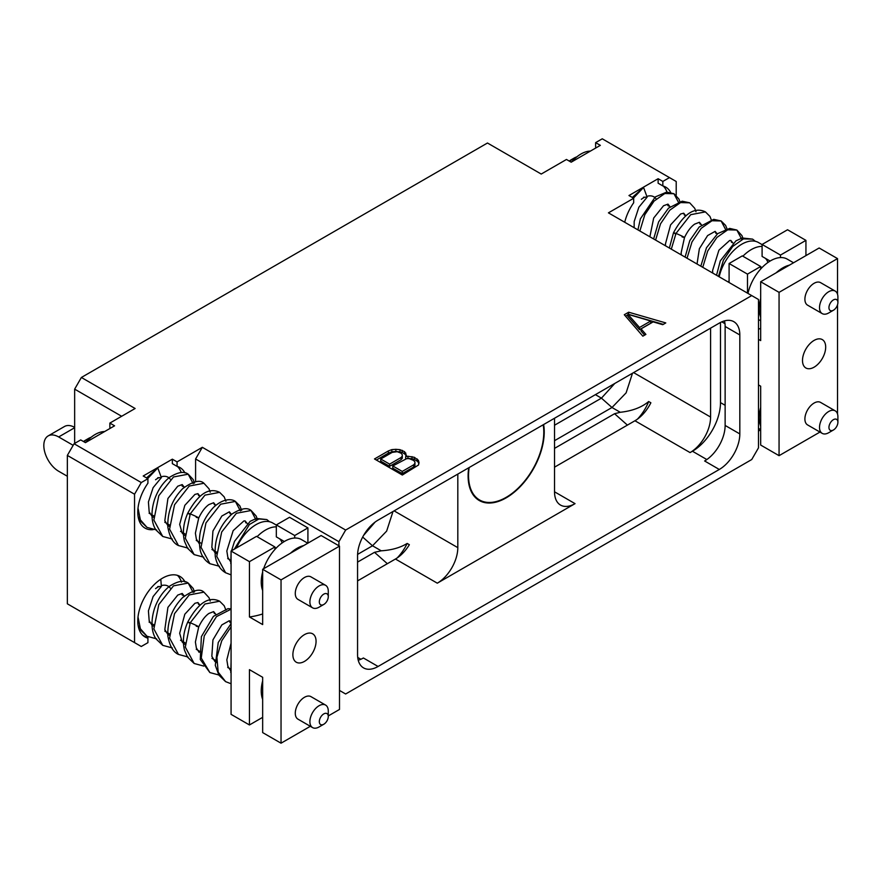 <?xml version="1.0" encoding="UTF-8"?>
<svg xmlns="http://www.w3.org/2000/svg" width="882" height="882" viewBox="0 0 882 882"><rect width="100%" height="100%" fill="white"/><g stroke="black" fill="none" stroke-linecap="round" stroke-linejoin="round"><path stroke-width="1.32" d="M662.834 181.438L662.834 185.926L658.126 183.202L658.126 178.715L662.834 181.438L669.471 177.602L602.263 138.805L595.626 142.63L600.344 145.354L571.194 162.189L566.476 159.466L541.217 174.052L487.47 143.016L81.376 377.474L135.122 408.498L109.864 423.084L114.572 425.808L85.422 442.643L80.714 439.92L74.077 443.745L67.341 455.41L67.341 603.806L141.274 646.495L147.922 642.658L147.922 638.171A34.949 20.176 -60 0 1 145.023 636.98A34.949 20.176 -60 0 1 145.023 596.629A34.949 20.176 -60 0 1 179.972 576.442A34.949 20.176 -60 0 1 185.044 582.01M147.096 637.697L148.352 636.969M339.504 690.441L345.645 693.991L751.74 459.533L758.476 447.869L758.476 299.483L608.426 212.849L633.684 198.263L633.684 202.761A34.949 20.176 120 0 0 624.732 222.264M595.626 142.63L595.626 147.118L596.452 147.603M658.126 178.715L628.965 195.539L633.684 198.263M74.077 443.745L141.274 482.553L147.922 478.717L143.204 475.993L172.354 459.169L177.073 461.892L202.331 447.306L345.645 530.049L751.74 295.591M405.654 456.689L406.393 455.366L404.606 451.694L399.965 449.666L395.886 449.313L391.84 449.622L388.378 450.934L374.486 458.96L402.324 475.034L418.498 465.012L419.038 462.675L418.41 460.316L414.308 457.295L407.958 456.259L405.654 456.689L405.654 458.872L406.293 458.75M628.679 312.206L624.291 314.742L642.846 336.163L645.9 334.399L641.038 328.876L653.154 321.875L662.724 324.686L665.789 322.922L628.679 312.206L628.502 314.477M641.335 199.299A20.617 11.907 -60 0 1 644.18 197.48M647.983 196.069A20.617 11.907 -60 0 1 653.849 196.807A20.617 11.907 -60 0 1 656.043 198.781M571.569 161.968A30.054 17.353 -60 0 1 590.389 151.098M569.75 161.351A19.999 11.543 -60 0 1 573.984 158.165A19.999 11.543 -60 0 1 576.839 156.853M569.265 161.075A15.997 9.239 -60 0 1 571.15 159.796L573.984 158.165M719.194 276.805A33.34 19.25 -60 0 1 758.476 242.528L762.092 244.612M681.312 254.931L681.158 252.704L684.487 237.578L682.007 236.872C685.931 237.986 683.936 236.828 676.009 233.41L671.312 249.154M726.129 230.478L721.134 220.963L711.995 220.743L701.223 228.328L691.984 241.955L687.034 258.239M741.85 239.551L736.856 230.048L727.716 229.816L716.945 237.412L707.706 251.028L702.756 267.312M755.334 241.293L752.589 239.121L743.449 238.89L732.677 246.486L723.427 260.113L718.477 276.386M711.708 220.842L709.944 216.41L705.413 211.889L690.716 214.679L676.009 233.41L673.528 232.705L675.711 234.072M717.231 233.984L715.137 231.36L715.886 233.333M732.953 243.057L730.858 240.433L731.608 242.407M643.551 197.237L647.134 197.149L643.551 187.447L633.43 198.119M678.964 203.246L673.969 193.731L664.83 193.5L654.058 201.096L644.819 214.723L639.869 231.007M695.986 211.768L694.762 208.339L689.691 202.816L680.551 202.584L669.78 210.181L660.541 223.796L655.591 240.08M670.066 206.752L667.972 204.128L668.721 206.101M685.788 215.825L683.693 213.201L684.443 215.175M701.51 224.899L699.415 222.286L700.165 224.249M643.551 187.447L632.306 197.469M667.872 205.616A34.949 20.176 120 0 0 668.049 204.205M666.99 192.089A34.949 20.176 120 0 0 663.22 186.036M670.673 192.43A34.949 20.176 120 0 0 665.734 187.116A34.949 20.176 120 0 0 662.834 185.926M669.471 177.602L676.207 181.494L676.207 195.396M760.681 407.418A33.34 19.25 -60 0 0 759.259 417.561A33.34 19.25 120 0 0 760.681 426.05M819.951 432.07L779.06 455.674L779.06 292.361L760.681 281.744L760.681 340.606L758.476 339.327M779.06 455.674L760.681 445.057L760.681 386.195L758.476 384.927M729.094 282.516L729.094 263.509L742.291 255.89L760.681 266.496L760.681 269.021A33.34 19.25 -60 0 1 780.471 257.577A33.34 19.25 -60 0 1 787.251 259.132L793.546 262.77M747.484 293.133L747.484 274.126L729.094 263.509M760.681 317.178A33.34 19.25 120 0 1 759.259 308.689A33.34 19.25 -60 0 1 760.681 298.546M776.193 272.781A33.34 19.25 -60 0 1 789.456 265.129M780.482 257.588L780.482 255.074L762.092 244.457L762.092 256.43L770.107 261.05M747.958 293.408A33.34 19.25 -60 0 1 760.681 269.021M747.484 274.126L760.681 266.496M765.389 258.338A23.34 13.473 -60 0 1 767.902 262.494M762.092 244.457L787.549 229.761L805.939 240.367L805.939 255.615M779.06 292.361L837.525 258.602L837.525 294.246M837.525 304.775L837.525 414.011M837.525 258.602L819.135 247.996L760.681 281.744M814.097 340.408A16.394 9.47 120 0 0 803.381 354.851A16.394 9.47 120 0 0 805.894 367.992A16.394 9.47 120 0 0 814.097 367.177A16.394 9.47 120 0 0 824.802 352.734A16.394 9.47 120 0 0 822.289 339.592A16.394 9.47 120 0 0 814.097 340.408M837.9 422.246L837.9 416.8A12.998 7.508 120 0 0 835.21 410.847L820.591 402.413A12.998 7.508 120 0 0 814.097 403.052A12.998 7.508 120 0 0 805.597 414.507A12.998 7.508 120 0 0 807.592 424.926L822.211 433.371A12.998 7.508 120 0 0 828.705 432.72L833.424 429.997A6.328 3.66 120 0 0 837.9 422.246A6.328 3.66 120 0 0 833.424 419.656A6.328 3.66 120 0 0 828.948 427.417A6.328 3.66 120 0 0 833.424 429.997L828.705 432.72M837.9 302.482L837.9 297.036A12.998 7.508 120 0 0 835.21 291.093L820.591 282.648A12.998 7.508 120 0 0 814.097 283.298A12.998 7.508 120 0 0 805.597 294.753A12.998 7.508 120 0 0 807.592 305.172L822.211 313.606A12.998 7.508 120 0 0 828.705 312.967L833.424 310.243A6.328 3.66 120 0 0 837.9 302.482A6.328 3.66 120 0 0 833.424 299.902A6.328 3.66 120 0 0 828.948 307.653A6.328 3.66 120 0 0 833.424 310.243L828.705 312.967M760.681 328.313A133.347 76.988 -60 0 1 758.476 329.251M780.482 255.074L805.939 240.367M835.21 410.847A12.998 7.508 120 0 0 828.705 411.497A12.998 7.508 120 0 0 820.216 422.952A12.998 7.508 120 0 0 822.211 433.371M835.21 291.093A12.998 7.508 120 0 0 828.705 291.733A12.998 7.508 120 0 0 820.216 303.188A12.998 7.508 120 0 0 822.211 313.606M760.681 429.81L758.476 431.089M728.62 282.24A33.34 19.25 -60 0 1 729.094 280.311M742.876 256.221A33.34 19.25 -60 0 1 762.092 246.409M338.92 545.804L338.92 541.713L345.645 530.049M719.304 469.467A29.018 16.747 120 0 0 739.822 433.922L739.822 334.962A29.018 16.747 120 0 0 733.813 321.676A29.018 16.747 120 0 0 719.304 323.11L378.08 520.115A29.018 16.747 120 0 0 357.563 555.66L357.563 654.62A29.018 16.747 120 0 0 363.571 667.906A29.018 16.747 120 0 0 378.08 666.472L719.304 469.467L704.619 460.977A29.018 16.747 120 0 0 725.136 425.444L725.136 326.483A29.018 16.747 120 0 0 724.475 320.894M134.549 642.603L134.549 494.218L141.274 482.553M147.922 478.717L147.922 483.215A34.949 20.176 120 0 0 145.023 528.109A34.949 20.176 120 0 0 153.214 529.641M184.911 472.884A34.949 20.176 120 0 0 179.972 467.57A34.949 20.176 120 0 0 177.073 466.38L172.354 463.656L172.354 459.169M177.073 461.892L177.073 466.38M202.331 447.306L195.595 458.971L338.92 541.713M195.595 481.737L195.595 458.971M147.922 638.171L143.204 635.448A34.949 20.176 -60 0 1 142.818 635.338M177.447 575.362A34.949 20.176 -60 0 1 181.46 582.164M182.287 593.531A34.949 20.176 -60 0 1 182.111 594.942M155.563 588.636A20.617 11.907 -60 0 1 158.418 586.806M162.222 585.394A20.617 11.907 -60 0 1 168.087 586.133A20.617 11.907 -60 0 1 170.27 588.107M109.864 423.084L109.864 427.583L110.691 428.057M155.563 479.753A20.617 11.907 -60 0 1 158.418 477.934M162.222 476.523A20.617 11.907 -60 0 1 168.087 477.261A20.617 11.907 -60 0 1 170.27 479.235M85.797 442.422A30.054 17.353 -60 0 1 104.616 431.552M83.988 441.805A19.999 11.543 -60 0 1 88.211 438.619A19.999 11.543 -60 0 1 91.078 437.307M83.503 441.529A15.997 9.239 -60 0 1 85.389 440.261L88.211 438.619M236.508 547.898A33.34 19.25 -60 0 1 272.714 522.982L276.331 525.066M231.073 564.436L231.073 562.473M199.156 543.51L196.344 539.056L195.396 533.158L198.726 518.032L196.245 517.326C200.17 518.44 198.163 517.293 190.247 513.864L185.308 538.229L194.172 554.624L203.786 557.203M215.219 552.86L216.498 552.11M240.367 510.932L235.373 501.417L220.665 504.206L205.969 522.938L201.03 547.303L209.894 563.697L219.508 566.288M256.089 520.016L251.094 510.502L236.387 513.28L221.691 532.011L216.751 556.377L225.616 572.771L231.073 574.877M269.561 521.747L266.816 519.575L258.9 518.958L249.408 524.514L234.358 549.133M225.946 501.296L224.171 496.864L219.64 492.343L204.944 495.133L190.247 513.864L187.767 513.159L189.939 514.526M231.47 514.438L229.375 511.814L230.114 513.787M247.192 523.511L245.097 520.887L245.835 522.861M157.779 477.702L161.373 477.603L157.779 467.901L147.669 478.573M138.011 508.131L140.381 519.873L147.007 527.392L156.61 529.972M168.054 525.628L169.333 524.878M193.191 483.7L188.208 474.196L173.5 476.975L158.793 495.706L153.865 520.082L162.74 536.465L172.332 539.056M210.225 492.222L209.001 488.793L203.929 483.27L189.222 486.059L174.526 504.78L169.587 529.145L178.451 545.55L188.064 548.13M184.305 487.206L182.199 484.582L182.949 486.555M168.738 526.08L169.454 526.455L168.738 526.08M200.027 496.279L197.921 493.655L198.671 495.629M215.748 505.364L213.642 502.74L214.392 504.713M157.779 467.901L146.544 477.923M182.111 486.07A34.949 20.176 120 0 0 182.287 484.659M181.218 472.543A34.949 20.176 120 0 0 177.447 466.49M257.103 536.675A33.34 19.25 -60 0 1 276.331 526.863M274.908 549.453A33.34 19.25 -60 0 1 294.698 538.031A33.34 19.25 -60 0 1 301.479 539.586L307.774 543.224M262.66 613.971A133.347 76.988 120 0 1 249.452 616.959L249.452 561.658L274.908 546.961L274.908 549.475A33.34 19.25 -60 0 0 263.641 568.703M274.908 546.961L256.53 536.344L231.073 551.041L231.073 714.354L249.452 724.96L249.452 669.659L262.66 677.288L262.66 732.589L281.038 743.195L281.038 579.893L262.66 569.276L262.66 624.577L249.452 616.959M294.709 538.042L294.709 535.528L276.331 524.911L289.528 517.293L307.917 527.899L307.917 543.147M262.66 590.532A33.34 19.25 -60 0 1 261.237 582.065A33.34 19.25 -60 0 1 262.66 571.966M290.432 553.246A33.34 19.25 -60 0 1 303.695 545.583M281.038 579.893L339.504 546.134L339.504 709.448L328.28 715.93M339.504 546.134L321.114 535.528L262.66 569.276M249.452 561.658L231.073 551.041M310.332 726.294L281.038 743.195M304.466 661.401A16.394 9.47 120 0 0 315.183 646.958A16.394 9.47 120 0 0 312.669 633.816A16.394 9.47 120 0 0 304.466 634.632A16.394 9.47 120 0 0 293.761 649.075A16.394 9.47 120 0 0 296.275 662.217A16.394 9.47 120 0 0 304.466 661.401M328.28 596.706L328.28 591.271A12.998 7.508 120 0 0 325.59 585.317L310.971 576.883A12.998 7.508 120 0 0 304.466 577.523A12.998 7.508 120 0 0 295.977 588.978A12.998 7.508 120 0 0 297.973 599.396L312.581 607.83A12.998 7.508 120 0 0 319.086 607.191L323.804 604.468A6.328 3.66 120 0 0 328.28 596.706A6.328 3.66 120 0 0 323.804 594.126A6.328 3.66 120 0 0 319.317 601.877A6.328 3.66 120 0 0 323.804 604.468L319.086 607.191M328.28 716.471L328.28 711.024A12.998 7.508 120 0 0 325.59 705.082L310.971 696.637A12.998 7.508 120 0 0 304.466 697.287A12.998 7.508 120 0 0 295.977 708.742A12.998 7.508 120 0 0 297.973 719.161L312.581 727.595A12.998 7.508 120 0 0 319.086 726.955L323.804 724.232A6.328 3.66 120 0 0 328.28 716.471A6.328 3.66 120 0 0 323.804 713.891A6.328 3.66 120 0 0 319.317 721.641A6.328 3.66 120 0 0 323.804 724.232L319.086 726.955M262.66 699.415A33.34 19.25 -60 0 1 261.237 690.937A33.34 19.25 -60 0 1 262.66 680.838M262.66 717.342L249.452 724.96M276.331 524.911L276.331 536.884L284.335 541.515M282.141 542.948A23.34 13.473 120 0 0 279.627 538.792M294.709 535.528L307.917 527.899M231.073 673.308L231.073 671.345M199.156 652.382L196.344 647.928L195.396 642.03L198.726 626.904L196.245 626.198C200.17 627.311 198.163 626.165 190.247 622.736L185.308 647.101L194.172 663.496L203.786 666.086M215.219 661.732L216.498 660.982M231.073 609.164L216.498 616.606L204.238 635.911L201.25 658.049L209.894 672.569L219.508 675.16M231.073 626.859L221.757 640.751L216.906 657.277L218.196 672.172L225.616 681.643L231.073 683.759M225.946 610.168L224.171 605.736L219.64 601.215L204.944 604.005L190.247 622.736L187.767 622.031L189.939 623.398M231.073 622.449L229.375 620.685L230.114 622.659M157.779 586.574L161.373 586.475L160.789 579.22M138.011 617.003L140.381 628.745L147.007 636.264L156.61 638.855M168.054 634.5L169.333 633.75M193.191 592.572L188.208 583.068L173.5 585.846L158.793 604.578L153.865 628.954L162.74 645.348L172.332 647.928M210.225 601.094L209.001 597.665L203.929 592.142L189.222 594.931L174.526 613.663L169.587 638.028L178.451 654.422L188.064 657.002M184.305 596.078L182.199 593.454L182.949 595.427M168.738 634.952L169.454 635.327L168.738 634.952M200.027 605.151L197.921 602.538L198.671 604.501M215.748 614.236L213.642 611.612L214.392 613.585M325.59 585.317A12.998 7.508 120 0 0 319.086 585.957A12.998 7.508 120 0 0 310.596 597.412A12.998 7.508 120 0 0 312.581 607.83M325.59 705.082A12.998 7.508 120 0 0 319.086 705.721A12.998 7.508 120 0 0 310.596 717.176A12.998 7.508 120 0 0 312.581 727.595M67.341 455.41L134.549 494.218M81.376 377.474L74.65 389.138L121.661 416.282M74.65 443.414L74.65 389.138M67.341 476.258L58.664 471.253A21.003 12.128 60 0 1 44.949 452.742A21.003 12.128 60 0 1 48.168 435.917A21.003 12.128 60 0 1 58.664 436.954L73.162 445.322M48.168 435.917L64.474 426.502A21.003 12.128 60 0 1 74.65 427.351M357.596 554.392L372.513 545.782L386.636 531.118L392.997 511.505M363.616 535.363L375.07 522.111M554.524 418.244L554.524 491.803A29.018 16.747 120 0 0 560.544 505.088A29.018 16.747 120 0 0 575.042 503.644L437.296 583.178A29.018 16.747 120 0 0 457.813 547.645L457.813 474.086M397.209 557.92A33.02 19.062 -60 0 0 407.164 543.444C400.263 547.7 391.608 550.148 381.222 550.809L374.508 552.319L357.563 562.11M407.164 543.444L409.358 544.712A29.018 16.747 120 0 1 395.445 559.023L357.563 580.896M554.524 467.173L634.941 420.758A29.018 16.747 120 0 0 650.872 402.787L648.678 401.519C641.666 407.407 632.185 410.99 620.255 412.28L614.567 413.724L627.4 425.102M720.495 322.47L720.495 402.622A39.679 22.91 -60 0 1 692.436 451.231L690.077 452.587A29.018 16.747 120 0 0 710.594 417.054L710.594 328.148M468.706 467.791A53.813 31.068 120 0 0 468.11 475.883A53.813 31.068 120 0 0 479.257 500.513A53.813 31.068 120 0 0 520.733 486.103A53.813 31.068 120 0 0 544.227 431.937A53.813 31.068 120 0 0 543.632 424.54M614.754 383.472L601.436 398.146L611.998 407.506L626.121 392.854L632.493 373.24M637.466 419.115A33.02 19.062 120 0 0 648.678 401.519M554.524 448.387L614.567 413.724M620.255 412.28L611.998 407.506L554.524 440.691M595.394 394.651L601.436 398.146L554.524 425.234M358.224 660.21A29.018 16.747 120 0 0 363.395 657.983L378.08 666.472M543.191 424.793A53.207 30.716 120 0 1 506.169 497.349A53.207 30.716 -60 0 1 479.565 499.984A53.207 30.716 -60 0 1 469.147 467.537M407.958 456.259L407.958 458.442L406.922 458.629M412.004 456.622L412.004 458.794L407.958 458.442M414.308 457.295L414.308 459.467L412.004 458.794M417.241 458.993L417.241 461.165L414.308 459.467M418.41 460.316L418.41 462.499L417.241 461.165M418.774 463.844L418.41 462.499M388.378 450.934L388.378 453.116L376.371 460.051M391.84 449.622L391.84 451.793L388.378 453.116M395.886 449.313L395.886 451.485L391.84 451.793M399.965 449.666L399.965 451.849L395.886 451.485M402.269 450.349L402.269 452.521L399.965 451.849M404.606 451.694L404.606 453.866L402.269 452.521M405.775 453.028L405.775 455.2L404.606 453.866M406.007 456.06L405.775 455.2M402.291 456.082L402.291 458.254L401.067 459.687L389.612 466.302L380.726 461.176L380.726 459.004L392.192 452.389L397.209 451.694L400.99 453.172L402.269 454.616L402.291 456.082L401.067 457.515L389.612 464.13L380.726 459.004M414.926 463.37L414.926 465.553L413.702 466.986L402.247 473.601L392.766 468.133L392.766 465.95L406.712 458.629L409.248 458.64L413.636 460.459L414.904 461.914L414.926 463.37L413.702 464.814L402.247 471.429L392.766 465.95M401.067 457.515L401.067 459.687M389.612 464.13L389.612 466.302M413.702 464.814L413.702 466.986M402.247 471.429L402.247 473.601M627.929 314.808L625.547 316.197M663.275 324.367L628.679 314.389M641.038 328.876L641.038 331.048L644.632 335.138M639.516 329.67L627.929 316.495L627.929 314.312L650.751 321.004L650.751 323.176L639.516 329.67L639.516 327.487L627.929 314.312M650.751 321.004L639.516 327.487M58.664 436.954L74.65 427.726M362.678 537.061L372.513 545.782L381.222 550.809M457.813 547.645L394.111 510.865M374.508 552.319L387.341 563.697M437.296 583.178L395.445 559.023M634.941 420.758L690.077 452.587M706.846 459.555L692.436 451.231M360.881 659.262L357.717 657.432M575.042 503.644L554.524 491.803M633.596 372.601L710.594 417.054M725.136 326.483L739.822 334.962M725.136 425.444L739.822 433.922M725.136 405.301L720.495 402.622M724.982 323.672L721.818 321.842M705.413 211.889C694.619 206.631 683.991 213.565 673.528 232.705L669.361 248.029M727.441 229.926L725.621 225.428L721.134 220.963L713.714 219.342L699.183 227.027L689.79 240.599L685.093 257.114M743.162 239L741.949 235.604L736.856 230.048L729.701 228.405L717.661 233.631L706.471 247.765L700.815 266.188M752.589 239.121L742.225 237.997L735.908 240.874L720.296 260.863L716.537 275.261M697.034 264.005L699.371 248.702L707.618 235.56L715.137 231.36M712.755 273.078L712.601 270.498L718.918 250.19L729.635 240.499L730.858 240.433M634.136 227.699L634.18 221.536L638.866 207.215L647.134 197.149M680.265 202.684L678.964 199.1L673.969 193.731L666.693 192.1L655.293 196.906L640.398 218.835L637.918 229.882M649.869 236.773L653.683 218.052L663.529 205.749L667.972 204.128M665.59 245.846L665.447 243.95L670.574 224.899L680.672 213.973L683.693 213.201M684.487 237.578C687.453 231.316 690.838 226.828 694.652 224.127L699.415 222.286M689.691 202.816L682.183 201.195L668.501 208.141L658.611 221.9L653.639 238.956M760.681 429.655L758.476 428.376M760.681 320.783L758.476 319.505M761.96 267.632L760.681 266.893M231.073 560.522L227.688 558.571M216.63 552.187L211.967 549.497M200.909 543.114L196.245 540.412M185.187 534.04L180.523 531.339M169.465 524.955L164.802 522.265M153.744 515.882L149.069 513.192M219.64 492.343C208.858 487.085 198.23 494.019 187.767 513.159C183.456 522.927 182.365 532.287 184.47 541.25L187.535 548.24L194.172 554.624M241.668 510.38L239.86 505.882L235.373 501.417C232.352 499.036 223.686 497.757 213.422 507.481C201.791 520.137 197.414 534.514 200.28 550.622C201.901 556.421 205.109 560.787 209.894 563.697M216.619 553.664L215.892 553.301M257.39 519.454L256.177 516.058L251.094 510.502C247.214 507.194 240.819 508.396 231.9 514.085C219.574 525.231 214.039 539.354 215.285 556.465C216.63 564.05 220.081 569.485 225.616 572.771M266.816 519.575L256.453 518.451L250.146 521.328L234.535 541.316L231.547 550.765M231.073 553.367L230.753 563.642M214.877 552.584L211.834 547.391L212.937 531.019L221.845 516.025L229.375 511.814M230.599 561.669L227.854 557.391L226.828 550.963L233.157 530.644L243.873 520.953L245.097 520.887M151.991 516.279L149.179 511.858L148.419 501.99L153.104 487.68L161.373 477.603M194.503 483.149L193.202 479.565L188.208 474.196C184.129 471.021 177.899 472.079 169.52 477.371C162.983 482.575 158.021 489.885 154.626 499.289C149.675 514.691 152.63 525.485 156.081 530.071L162.74 536.465M167.712 525.352L164.824 520.689L167.911 498.517L177.756 486.203L182.199 484.582M183.434 534.426L182.133 533.004L179.674 524.404L184.812 505.364L194.911 494.427L197.921 493.655M198.726 518.032C201.691 511.769 205.076 507.282 208.88 504.581L213.642 502.74M138.099 516.488L140.359 520.986L147.007 527.392M153.733 517.359L153.005 516.995M203.929 483.27C200.027 479.466 192.96 481.241 182.739 488.595C172.387 499.058 167.415 511.814 167.812 526.863C169.531 536.906 173.081 543.136 178.451 545.55M185.176 535.517L184.448 535.154M276.198 548.086L274.908 547.347M219.64 601.215C208.858 595.956 198.23 602.891 187.767 622.031C183.456 631.799 182.365 641.159 184.47 650.122L187.535 657.112L194.172 663.496M231.073 608.789L227.942 608.679L213.422 616.364L201.383 636.628L200.28 659.493L209.894 672.569M216.619 662.536L215.892 662.173M231.073 623.651L218.24 642.504L215.285 665.337L218.912 675.16L225.616 681.643M231.073 662.239L230.753 672.514M214.877 661.456L211.834 656.263L212.937 639.891L221.845 624.897L229.375 620.685M230.599 670.541L227.854 666.263L226.828 659.835L231.073 643.165M151.991 625.151L149.179 620.73L148.419 610.862L153.104 596.552L161.373 586.475M194.503 592.02L193.202 588.437L188.208 583.068C184.129 579.904 177.899 580.962 169.52 586.243C162.983 591.458 158.021 598.768 154.626 608.161C149.675 623.563 152.63 634.356 156.081 638.943L162.74 645.348M167.712 634.224L164.824 629.561L167.911 607.389L177.756 595.074L182.199 593.454M183.434 643.309L182.133 641.887L179.674 633.276L184.812 614.236L194.911 603.299L197.921 602.538M198.726 626.904C201.691 620.641 205.076 616.154 208.88 613.453L213.642 611.612M138.099 625.36L140.359 629.858L147.007 636.264M153.733 626.231L153.005 625.867M203.929 592.142C200.027 588.338 192.96 590.113 182.739 597.467C172.387 607.93 167.415 620.685 167.812 635.735C169.531 645.778 173.081 652.007 178.451 654.422M185.176 644.389L184.448 644.025M231.073 669.394L227.688 667.442M216.63 661.07L211.967 658.369M200.909 651.985L196.245 649.295M185.187 642.912L180.523 640.211M169.465 633.838L164.802 631.137M153.744 624.754L149.069 622.064M235.957 288.227A13.329 13.329 0 0 0 232.374 290.299M479.565 499.984L475.519 497.646"/></g></svg>
